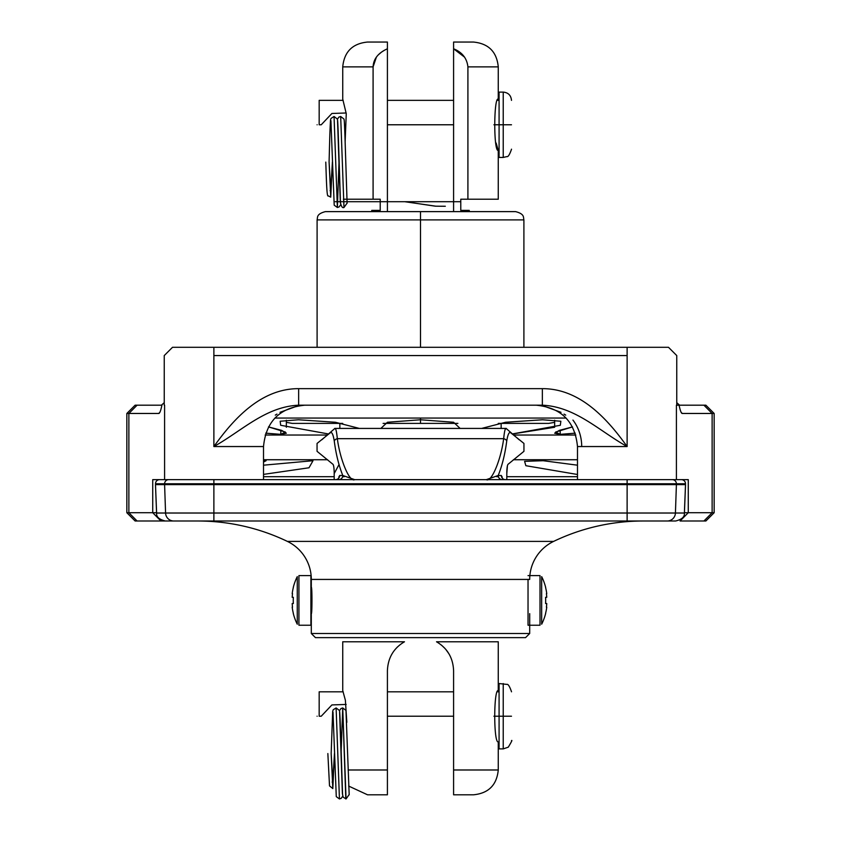 <?xml version="1.0" encoding="UTF-8"?>
<svg xmlns="http://www.w3.org/2000/svg" width="841" height="841" viewBox="0 0 841 841"><rect width="100%" height="100%" fill="white"/><g stroke="black" fill="none" stroke-linecap="round" stroke-linejoin="round"><path stroke-width="1.26" d="M453.593 211.627L453.593 48.789C462.151 52.226 466.923 58.25 467.911 66.87L498.261 66.87L467.911 66.87C466.923 58.25 462.151 52.226 453.593 48.789L464.653 57.23M453.593 48.789L453.593 42.05L473.441 42.05C488.516 43.522 496.789 51.795 498.261 66.87L498.261 99.122C493.741 96.452 493.478 152.274 498.261 150.413L496.148 143.033M383.906 50.586L381.898 51.869M381.11 52.447L378.629 54.581M376.348 57.23L373.089 66.87L342.739 66.87L373.089 66.87C373.457 58.933 378.24 52.909 387.407 48.789C378.24 52.909 373.457 58.933 373.089 66.87L373.089 199.222L373.089 66.87M380.227 199.222L380.227 210.387L380.227 199.222L343.338 199.222M460.773 210.387L460.773 199.222L460.773 210.387L469.257 210.387L469.257 211.627M345.125 141.887L346.261 113.693L342.739 99.122L342.739 66.87C344.211 51.795 352.484 43.522 367.559 42.05L387.407 42.05L387.407 211.627M371.743 211.627L371.743 210.387L380.227 210.387M498.261 150.413L498.261 199.222L467.911 199.222L467.911 66.87L467.911 199.222L460.773 199.222M346.839 722.303L345.378 700.248L342.739 690.577L342.739 641.778L404.479 641.778C393.63 648.169 387.943 657.82 387.407 670.729L387.407 769.988L348.142 769.988L387.407 769.988L387.407 794.808L367.559 794.808L348.647 786.062M473.441 794.808L453.593 794.808L453.593 769.988L498.261 769.988L453.593 769.988L453.593 670.729C453.068 657.83 447.37 648.18 436.521 641.778L498.261 641.778L498.261 690.577C493.614 688.705 493.52 743.455 498.261 741.867L498.261 769.988C496.789 785.063 488.516 793.336 473.441 794.808M441.472 645.131L444.815 648.285M445.835 649.441L448.894 653.741M396.637 647.812L397.604 646.834M402.482 642.976L404.479 641.778M342.739 690.577L343.139 691.817L319.17 691.817L319.17 716.217L321.23 716.217L331.911 704.926L346.156 704.443M317.099 124.773C317.099 154.576 317.099 154.576 317.099 124.773C317.099 94.959 317.099 94.959 317.099 124.773M511.496 149.172L511.496 149.299C509.625 154.66 508.08 157.099 506.86 156.605L503.223 157.446L503.223 124.773L503.223 157.446L499.081 157.446L499.081 124.773L503.223 124.773L503.223 92.1L503.223 124.773L493.909 124.773M453.593 124.773L387.407 124.773M346.156 112.988L331.911 113.472L321.23 124.773L319.17 124.773L319.17 100.363L343.139 100.363M499.081 124.773L499.081 92.1L503.223 92.1C508.248 92.584 511.002 95.348 511.496 100.363M503.223 124.773L511.496 124.773C511.496 93.425 511.496 93.425 511.496 124.773L503.223 124.773M329.094 161.998C324.889 162.134 324.889 162.134 329.094 161.998L330.744 190.529L332.395 162.134L330.744 197.141L329.083 161.914L329.84 134.245C330.555 117.109 330.492 119.958 331.133 118.339L334.056 116.489L337.367 207.496L334.056 116.489L337.273 118.97C337.535 119.853 337.735 117.645 338.481 141.036L340.5 203.343M332.405 161.998C328.19 161.893 328.19 161.893 332.405 161.998M337.546 120.652L340.321 202.071C341.194 206.444 342.413 208.253 343.98 207.496L340.679 116.489L343.98 207.496L347.081 203.123M339.018 162.176L337.378 207.496M317.099 716.217C317.099 746.03 317.099 746.03 317.099 716.217C317.099 686.414 317.099 686.414 317.099 716.217M511.496 740.627C512.516 739.744 511.454 741.92 508.29 747.165L503.223 748.9L503.223 716.217L503.223 748.9L499.081 748.9L499.081 716.217L503.223 716.217L503.223 683.544L503.223 716.217L493.909 716.217M453.593 716.217L387.407 716.217M499.081 716.217L499.081 683.544L506.86 684.395C508.08 683.901 509.625 686.33 511.496 691.691L511.496 691.817M503.223 716.217L511.496 716.217C511.496 684.879 511.496 684.879 511.496 716.217L503.223 716.217M334.466 753.441C330.261 753.336 330.261 753.336 334.466 753.441M345.809 798.939L342.739 707.943L346.05 798.95L349.152 794.577M332.994 712.106L336.274 796.627L339.438 798.95L336.116 707.943L339.438 798.95L341.204 798.351L342.739 796.185M334.466 753.61L332.815 788.595L331.165 753.441C326.96 753.589 326.96 753.589 331.165 753.441L332.815 781.972L334.466 753.589M341.089 753.263L342.739 707.943L341.015 708.511L339.438 710.698M420.5 347.291L420.5 219.9L523.901 219.9L420.5 219.9L420.5 347.291M317.099 347.291L317.099 219.9C317.845 217.556 315.964 214.087 325.372 211.627L420.5 211.627L420.5 219.9L317.099 219.9L420.5 219.9L420.5 211.627L515.628 211.627C525.036 214.087 523.155 217.556 523.901 219.9L523.901 347.291M263.517 459.733L327.601 459.733M344.253 476.7L342.623 476.7M339.48 476.7L338.891 476.7M334.192 476.7L263.517 476.7M263.517 462.045L266.103 460.71L263.517 460.447M263.517 474.387L309.004 467.775L313.01 460.71L263.517 465.189M338.997 464.621L334.192 473.557M513.399 459.733L577.483 459.733M577.483 476.7L506.808 476.7M502.109 476.7L501.52 476.7M498.377 476.7L496.747 476.7M577.483 465.189L543.128 460.71L524.595 461.352L525.856 465.704L576.505 474.324M506.808 473.557L507.386 466.072M577.483 460.447L577.483 462.045M572.521 426.902L559.254 430.413L554.661 433.199L560.19 434.355L560.19 430.098L560.19 434.355L575.265 433.168L560.19 434.355L555.617 432.053L572.521 426.902M501.152 428.426L501.152 423.391L501.152 428.426M339.848 428.426L339.848 423.391L339.848 428.426M265.735 433.168L280.81 434.355L280.81 430.098L280.81 434.355L286.35 433.189L281.703 430.403L268.479 426.902L285.383 432.053L280.81 434.355L265.735 433.168M457.893 423.391L420.5 423.391L420.5 418.061L274.891 418.061L420.5 418.061L420.5 423.391L383.107 423.391M342.718 423.391C276.458 423.391 276.458 423.391 342.718 423.391L292.279 423.391L286.35 422.34M327.023 435.028L265.146 435.028M460.132 428.426L453.562 422.256L420.5 419.775L387.438 422.256L380.868 428.426M359.401 428.426L335.37 422.256L298.492 419.775L280.169 421.246L280.652 425.273L328.347 433.945M554.65 422.34L548.721 423.391L498.282 423.391M575.854 435.028L513.977 435.028M420.5 418.061L566.109 418.061L420.5 418.061M512.158 433.977L560.316 425.283L560.852 421.257L542.508 419.775L505.63 422.256L481.599 428.426M554.65 420.237L554.65 427.27L512.653 433.945M399.443 201.703L387.407 201.703M380.227 201.703L346.944 201.703M343.443 201.703L341.919 201.703M460.773 201.703L335.317 201.703M453.593 201.703L441.557 201.703M441.557 206.255L435.218 206.171L441.557 206.255M435.764 206.182L405.215 201.766M405.677 201.777L435.218 206.171M536.169 405.194L536.127 405.194C561.252 407.643 575.034 421.436 577.483 446.55L627.123 446.55L577.483 446.55L577.483 479.643L676.406 479.643L676.406 405.194L703.917 405.194L712.127 413.467L682.293 413.467C681.326 413.541 680.253 410.776 679.076 405.194L676.406 405.194L676.406 479.643L688.264 479.643L688.264 512.726L680.054 521L703.917 521L712.127 512.726L714.156 512.726L688.264 512.726L680.054 521L703.917 521L712.127 512.726L712.127 413.467L682.293 413.467L681.136 412.29M159.864 412.29L158.707 413.467L128.873 413.467L137.083 405.194L128.873 413.467L126.844 413.467L135.117 405.194L161.924 405.194C160.747 410.786 159.674 413.541 158.707 413.467L128.873 413.467L128.873 512.726L152.736 512.726L152.736 479.643L164.594 479.643L164.594 405.194L164.594 479.643L263.517 479.643L263.517 446.55C265.966 421.436 279.748 407.643 304.873 405.194M608.127 483.775L608.127 484.605M670.245 484.605L670.245 483.775M581.709 446.55A41.356 37.845 -90 0 0 572.942 420.08M627.123 446.55C599.16 430.949 575.538 406.666 542.361 405.194L298.639 405.194L542.361 405.194C575.538 406.666 599.16 430.949 627.123 446.55L627.123 355.564L213.877 355.564L213.877 446.55L263.517 446.55L213.877 446.55C233.903 418.44 261.299 388.553 298.639 388.647L542.361 388.647C579.701 388.553 607.086 418.44 627.123 446.55L627.123 347.291L213.877 347.291L213.877 446.55C241.84 430.949 265.462 406.666 298.639 405.194C265.462 406.666 241.84 430.949 213.877 446.55C233.903 418.44 261.299 388.553 298.639 388.647L542.361 388.647L542.361 405.194L542.361 388.647C579.701 388.553 607.097 418.44 627.123 446.55M298.103 405.74L280.021 412.311M170.755 483.775L170.755 484.605M232.873 484.605L232.873 483.775M164.247 405.194L164.247 355.564L172.521 347.291L213.877 347.291L213.877 355.564L627.123 355.564L627.123 347.291L668.479 347.291L676.753 355.564L676.753 405.194M137.083 521L135.117 521L126.844 512.726L126.844 413.467L128.873 413.467L128.873 512.726L126.844 512.726L128.873 512.726L137.083 521L160.946 521L152.736 512.726L128.873 512.726L137.083 521L165.362 521L160.946 521L152.736 512.726L156.573 512.726L152.736 512.726L152.736 479.643M675.638 521L667.218 521L675.638 521C681.893 519.486 684.816 516.826 684.385 513.021L685.51 484.605L676.406 484.605L675.428 513.021L627.123 513.021L627.123 484.605L676.406 484.605L675.428 513.021L684.385 513.021L685.531 484.605L684.416 513.031L675.428 513.021A8.273 8.21 90 0 1 667.218 521A8.273 8.21 -90 0 0 675.428 513.021L627.123 513.021L627.123 484.605L213.877 484.605L213.877 513.021L627.123 513.021L627.123 521L667.218 521L627.123 521L627.123 513.021L165.572 513.021L164.594 484.605L213.877 484.605L213.877 521L627.123 521L173.782 521L213.877 521L213.877 513.021L156.615 513.021L155.49 484.605L164.594 484.605L165.572 513.021A8.273 8.21 90 0 0 173.782 521L165.362 521L173.782 521A8.273 8.21 -90 0 1 165.572 513.021L156.615 513.052M287.391 541.404A206.802 206.802 0 0 0 197.835 521A206.802 206.802 0 0 1 287.391 541.404A42.187 42.187 -90 0 1 311.307 579.428A42.187 42.187 90 0 0 287.391 541.404L553.609 541.404A42.187 42.187 90 0 0 529.693 579.428A42.187 42.187 -90 0 1 553.609 541.404L287.391 541.404M643.165 521A206.802 206.802 0 0 0 553.609 541.404A206.802 206.802 0 0 1 643.165 521M311.307 579.428L529.693 579.428L311.307 579.428L311.307 587.176L311.307 579.428M311.307 613.646L311.307 633.504L315.449 637.636L525.551 637.636L529.693 633.504L525.551 637.636L315.449 637.636L311.307 633.504L529.693 633.504L529.693 613.646L529.693 633.504L311.307 633.504L311.307 613.646C312.127 615.118 312.232 586.619 311.307 587.176M679.076 405.194L705.883 405.194L714.156 413.467L712.127 413.467L714.156 413.467L714.156 512.726L705.883 521L703.917 521M684.427 512.726L688.264 512.726L684.427 512.726M671.833 484.605L671.833 483.775M688.264 479.643L688.264 512.726L712.127 512.726L712.127 413.467L703.917 405.194M298.639 405.194L298.639 388.647L298.639 405.194M213.877 347.291L627.123 347.291M276.952 414.098L275.291 415.128M565.709 415.128L564.048 414.098M137.083 405.194L161.924 405.194M169.167 483.775L169.167 484.605M560.979 412.311L542.897 405.74M506.808 479.643L506.808 472.337C506.944 467.428 507.407 464.705 508.185 464.19L523.943 451.323L523.943 443.438L510.865 432.884C509.226 431.444 507.848 434.187 506.724 441.105C505.031 454.119 502.182 465.578 498.198 475.501L501.341 475.501L502.455 478.35M502.813 483.775L502.813 484.605M506.808 484.605L506.808 483.775M334.192 479.643L334.192 472.337C334.056 467.428 333.593 464.705 332.815 464.19L317.057 451.323L317.057 443.438L330.135 432.884C331.775 431.444 333.152 434.187 334.276 441.105C335.969 454.119 338.818 465.578 342.802 475.501L339.659 475.501L338.545 478.35M338.187 483.775L338.187 484.605M334.192 484.605L334.192 483.775M681.399 479.643A4.131 4.11 90 0 1 685.51 483.775L676.406 483.775A4.131 4.11 -90 0 0 672.306 479.643A4.131 4.11 90 0 1 676.406 483.775L213.877 483.775L213.877 479.643L627.123 479.643L627.123 483.775L627.123 479.643L213.877 479.643L213.877 483.775L164.594 483.775A4.131 4.11 -90 0 1 168.694 479.643A4.131 4.11 90 0 0 164.594 483.775L155.49 483.775A4.131 4.11 -90 0 1 159.601 479.643M505.557 428.805L506.555 428.805C505.462 427.081 504.495 430.371 503.664 438.676L337.336 438.676C336.505 430.371 335.538 427.081 334.445 428.805L335.443 428.805M506.724 441.105A4.131 2.576 -171.7 0 0 503.664 438.676C500.921 459.901 491.449 482.639 486.329 479.643L498.198 475.501C502.182 465.578 505.031 454.119 506.724 441.105M321.819 439.769L334.445 428.805M506.555 428.805L519.181 439.769M486.329 479.643C491.449 482.639 500.921 459.901 503.664 438.676L337.336 438.676C340.079 459.901 349.551 482.639 354.671 479.643C349.551 482.639 340.079 459.901 337.336 438.676A4.131 2.576 171.7 0 0 334.276 441.105C335.969 454.119 338.818 465.578 342.802 475.501L354.671 479.643M156.584 513.031L155.469 484.605L156.615 513.021C156.184 516.826 159.107 519.486 165.362 521M505.409 479.643A4.131 4.068 90 0 1 501.341 475.501L498.198 475.501A4.131 4.068 -90 0 0 502.266 479.643L502.266 479.643M338.734 479.643L338.734 479.643A4.131 4.068 90 0 0 342.802 475.501L339.659 475.501A4.131 4.068 -90 0 1 335.591 479.643M540.006 575.601L528.032 575.601L540.006 575.601L540.006 625.231L528.032 625.231L528.032 579.428M528.032 625.231L540.006 625.231M545.588 597.31L546.755 597.31L545.588 597.31A51.743 51.743 0 0 1 545.588 603.512L546.755 603.512A52.899 52.899 0 0 1 546.408 607.139L546.755 607.139A53.235 53.235 0 0 1 545.588 613.331L545.683 613.331A53.33 53.33 0 0 1 541.667 624.201L541.667 576.632A53.33 53.33 0 0 1 545.683 587.502L545.588 587.502A53.235 53.235 0 0 1 546.755 593.683L546.408 593.683A52.899 52.899 0 0 1 546.755 597.31A52.899 52.899 0 0 0 546.408 593.683L546.755 593.683M541.667 624.201A53.33 53.33 0 0 0 545.683 613.331L545.588 613.331A53.235 53.235 0 0 0 546.755 607.139L546.408 607.139A52.899 52.899 0 0 0 546.755 603.512L545.588 603.512M545.588 587.502L545.683 587.502A53.33 53.33 0 0 0 541.667 576.632M310.897 575.601L298.923 575.601L310.897 575.601L310.897 625.231L298.923 625.231L310.897 625.231M298.923 625.231L298.923 575.601M292.184 597.31L293.341 597.31L292.184 597.31A52.899 52.899 0 0 1 292.521 593.683A52.899 52.899 0 0 0 292.184 597.31M293.341 603.512L292.184 603.512A52.899 52.899 0 0 0 292.521 607.139L292.521 607.139A52.899 52.899 0 0 1 292.184 603.512L293.341 603.512A51.743 51.743 0 0 1 293.341 597.31M293.341 613.331L293.246 613.331A53.33 53.33 0 0 0 297.262 624.201A53.33 53.33 0 0 1 293.246 613.331L293.341 613.331A53.235 53.235 0 0 1 292.184 607.139M297.262 576.632A53.33 53.33 0 0 0 293.246 587.502A53.33 53.33 0 0 1 297.262 576.632L297.262 624.201M293.341 587.502A53.235 53.235 0 0 0 292.184 593.683L292.184 593.683A53.235 53.235 0 0 1 293.341 587.502L293.246 587.502M499.081 100.363L497.861 100.363M453.593 100.363L387.407 100.363M330.923 120.652L334.203 205.172L337.367 207.496L339.102 206.928L340.679 204.741M347.112 203.333L345.104 141.025C344.358 117.656 344.148 119.853 343.895 118.97L340.679 116.489L338.902 117.099L337.367 119.254M330.093 190.613L330.744 190.529M330.744 197.141L328.221 195.858C326.792 197.793 326.392 179.522 325.782 162.103M499.081 691.817L497.861 691.817M453.593 691.817L387.407 691.817M331.165 753.441L332.679 711.37L333.225 709.741L336.127 707.943L339.344 710.424C339.596 711.307 339.806 709.1 340.552 732.479L342.571 794.787M339.606 712.106L342.392 793.526L343.139 797.131L346.04 798.95M332.163 782.056L332.815 781.972M332.815 788.564L329.514 785.904L327.853 753.557M342.739 707.943L345.966 710.424L349.183 794.787M286.35 420.237L286.35 427.27M679.581 405.194L676.753 402.65M161.419 405.194L164.247 402.65M445.32 206.255L440.316 206.234M395.68 201.703L400.652 201.714M334.939 428.426L506.061 428.426"/></g></svg>
